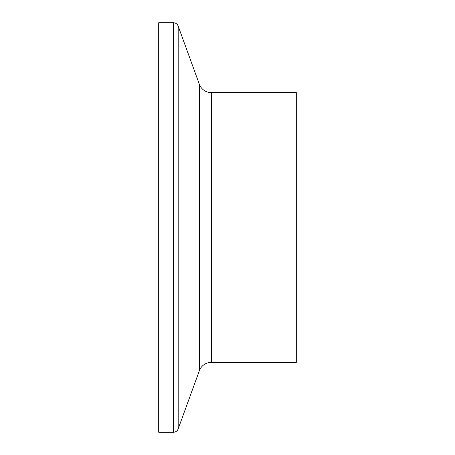 <?xml version="1.0" encoding="UTF-8"?>
<svg xmlns="http://www.w3.org/2000/svg" width="455" height="455" viewBox="0 0 455 455"><rect width="100%" height="100%" fill="white"/><g stroke="black" fill="none" stroke-linecap="round" stroke-linejoin="round"><path stroke-width="0.68" d="M173.366 432.25A5.119 5.119 0 0 0 178.178 428.883L199.318 370.797L199.318 84.203L178.178 26.117A5.119 5.119 0 0 0 173.366 22.75L158.715 22.75L158.715 432.25L173.366 432.25L173.366 22.75M199.318 370.797A12.797 12.797 0 0 1 211.342 362.379L211.342 92.621A12.797 12.797 0 0 1 199.318 84.203M211.342 362.379L296.285 362.379L296.285 92.621L211.342 92.621M178.178 428.883L178.178 26.117"/></g></svg>
